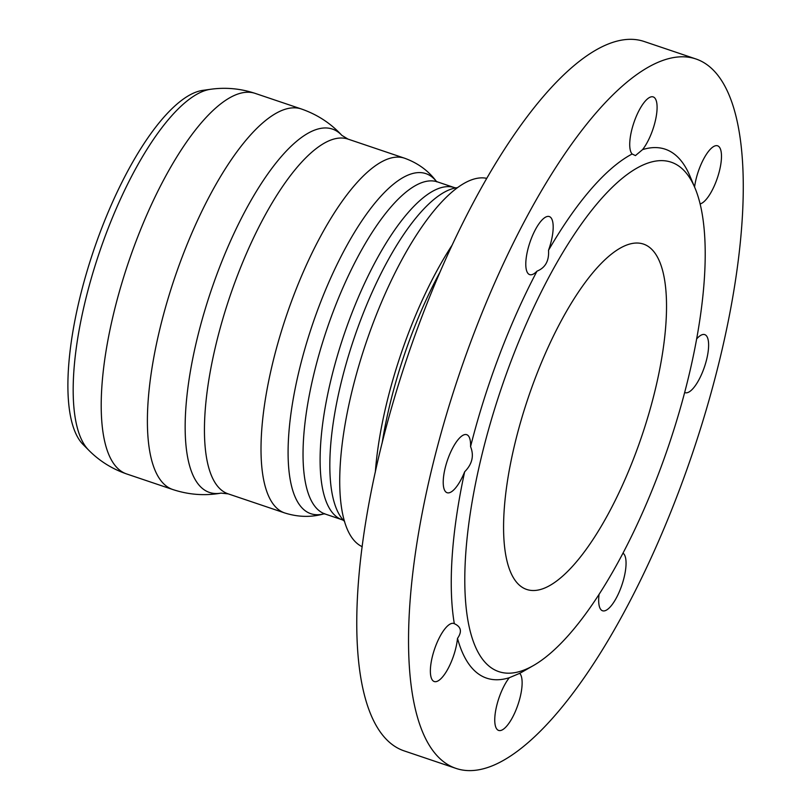 <?xml version="1.0" encoding="UTF-8"?>
<svg xmlns="http://www.w3.org/2000/svg" width="811" height="811" viewBox="0 0 811 811"><rect width="100%" height="100%" fill="white"/><g stroke="black" fill="none" stroke-linecap="round" stroke-linejoin="round"><path stroke-width="1.22" d="M486.62 178.329A194.539 63.978 108.7 0 0 366.065 342.81A194.539 63.978 108.7 0 0 362.233 546.705M623.03 553.173A30.636 10.077 -71.3 0 1 616.005 598.559A30.636 10.077 -71.3 0 1 602.553 610.774A30.636 10.077 -71.3 0 1 599.055 594.473M430.864 676.384A30.636 10.077 -71.3 0 1 437.241 642.16A30.636 10.077 -71.3 0 1 453.846 623.477A30.636 10.077 -71.3 0 1 454.312 623.679C461.165 626.751 462.219 631.647 457.505 638.369A30.636 10.077 -71.3 0 1 448.017 668.71A30.636 10.077 -71.3 0 1 434.25 681.534A30.636 10.077 -71.3 0 1 430.864 676.384M535.848 228.783A30.636 10.077 -71.3 0 1 549.29 216.557A30.636 10.077 -71.3 0 1 548.53 250.264C549.199 260.828 545.357 267.782 537.004 271.148A30.636 10.077 -71.3 0 1 529.684 274.615A30.636 10.077 -71.3 0 1 535.848 228.783M694.571 187.017A30.636 10.077 -71.3 0 1 704.323 157.739A30.636 10.077 -71.3 0 1 717.603 145.808A30.636 10.077 -71.3 0 1 720.989 150.958A30.636 10.077 -71.3 0 1 715.758 182.404A30.636 10.077 -71.3 0 1 700.086 203.926M650.158 97.168A30.636 10.077 -71.3 0 1 653.21 96.914A30.636 10.077 -71.3 0 1 655.835 118.518A30.636 10.077 -71.3 0 1 642.545 149.629L635.449 155.59L632.134 153.999A30.636 10.077 -71.3 0 1 633.33 124.357A30.636 10.077 -71.3 0 1 650.158 97.168M445.006 468.697A30.636 10.077 -71.3 0 1 466.71 434.676A30.636 10.077 -71.3 0 1 470.562 446.618C474.212 455.701 472.245 464.085 464.662 471.779A30.636 10.077 -71.3 0 1 447.114 492.723A30.636 10.077 -71.3 0 1 445.006 468.697M501.685 730.174A30.636 10.077 -71.3 0 1 498.633 730.427A30.636 10.077 -71.3 0 1 496.008 708.824A30.636 10.077 -71.3 0 1 509.308 677.712L519.709 673.333A30.636 10.077 -71.3 0 1 518.523 702.985A30.636 10.077 -71.3 0 1 501.685 730.174M520.074 672.998L519.709 673.333A279.136 91.795 108.7 0 0 522.497 671.802L533.597 665.446A268.917 88.44 108.7 0 0 668.852 445.046A268.917 88.44 108.7 0 0 694.885 187.767A268.917 88.44 108.7 0 0 504.462 379.193A268.917 88.44 108.7 0 0 525.822 669.318A268.917 88.44 108.7 0 0 533.597 665.446M696.598 338.998A30.636 10.077 -71.3 0 1 704.739 334.619A30.636 10.077 -71.3 0 1 706.837 358.634A30.636 10.077 -71.3 0 1 685.133 392.666A30.636 10.077 -71.3 0 1 684.646 392.453M694.885 187.767L689.918 175.987A279.136 91.795 108.7 0 0 642.545 149.629M632.134 153.999A279.136 91.795 108.7 0 0 548.53 250.264M537.004 271.148A279.136 91.795 108.7 0 0 470.562 446.618M464.662 471.779A279.136 91.795 108.7 0 0 454.312 623.679M457.505 638.369A279.136 91.795 108.7 0 0 509.308 677.712M493.443 765.341A374.449 123.14 108.7 0 0 708.307 402.682A374.449 123.14 108.7 0 0 695.716 58.899A374.449 123.14 108.7 0 0 459.249 374.276A374.449 123.14 108.7 0 0 456.137 768.443A374.449 123.14 108.7 0 0 493.443 765.341M544.901 587.955A182.282 59.953 108.7 0 0 649.51 411.41A182.282 59.953 108.7 0 0 643.376 244.05A182.282 59.953 108.7 0 0 528.265 397.572A182.282 59.953 108.7 0 0 526.745 589.465A182.282 59.953 108.7 0 0 544.901 587.955M695.716 58.899L643.934 41.422A374.449 123.14 108.7 0 0 407.477 356.789A374.449 123.14 108.7 0 0 404.354 750.956L456.137 768.443M210.586 89.281L202.78 90.366A189.45 62.305 108.7 0 0 194.295 92.789A189.45 62.305 108.7 0 0 90.011 261.547A189.45 62.305 108.7 0 0 83.168 444.59L88.713 450.186A193.028 63.481 108.7 0 1 84.435 304.551A193.028 63.481 108.7 0 1 201.939 91.744A193.028 63.481 108.7 0 1 210.586 89.281C225.63 87.172 240.502 88.541 255.201 93.397A200.834 66.046 108.7 0 0 235.19 95.059A200.834 66.046 108.7 0 0 112.932 316.483A200.834 66.046 108.7 0 0 126.698 473.969C112.07 468.91 99.408 460.993 88.713 450.186M451.828 245.581A194.539 63.978 108.7 0 0 385.823 406.767A194.539 63.978 108.7 0 0 375.331 472.134M382.123 443.11A195.329 64.241 -71.3 0 1 389.037 408.085A195.329 64.241 -71.3 0 1 439.643 272.77M255.201 93.397L301.388 108.988A200.834 66.046 108.7 0 0 281.376 110.651A200.834 66.046 108.7 0 0 159.118 332.074A200.834 66.046 108.7 0 0 172.885 489.56L126.698 473.969M221.028 493.118L228.205 493.869A187.219 61.575 108.7 0 1 215.371 347.057A187.219 61.575 108.7 0 1 329.337 140.648A187.219 61.575 108.7 0 1 347.99 139.097L341.836 135.346A191.822 63.086 108.7 0 0 196.363 341.999A191.822 63.086 108.7 0 0 221.028 493.118C204.869 495.977 188.821 494.791 172.885 489.56M347.99 139.097L404.557 158.206A187.219 61.575 108.7 0 0 385.904 159.747A187.219 61.575 108.7 0 0 271.938 366.156A187.219 61.575 108.7 0 0 284.773 512.968L228.205 493.869M436.298 181.319A179.545 59.051 108.7 0 0 298.58 372.888A179.545 59.051 108.7 0 0 324.025 513.819M436.166 181.218L437.453 181.887A175.308 57.652 108.7 0 0 419.986 183.337A175.308 57.652 108.7 0 0 313.269 376.608A175.308 57.652 108.7 0 0 325.292 514.073L323.863 513.819M437.453 181.887L454.525 187.645A175.308 57.652 108.7 0 0 437.058 189.095A175.308 57.652 108.7 0 0 330.341 382.366A175.308 57.652 108.7 0 0 342.354 519.841L325.292 514.073M457.384 187.635L455.782 187.919A178.258 58.625 108.7 0 0 448.726 190.048A178.258 58.625 108.7 0 0 340.214 386.573A178.258 58.625 108.7 0 0 343.529 520.378A178.258 58.625 108.7 0 0 343.529 520.388M341.836 135.346C330.716 123.272 317.233 114.493 301.388 108.988M324.664 513.647C311.688 517.479 298.397 517.256 284.773 512.968M436.703 181.836C428.705 170.928 417.989 163.052 404.557 158.206M343.641 520.51L342.354 519.841M455.954 187.899L454.525 187.645M343.529 520.378L344.624 521.574"/></g></svg>
